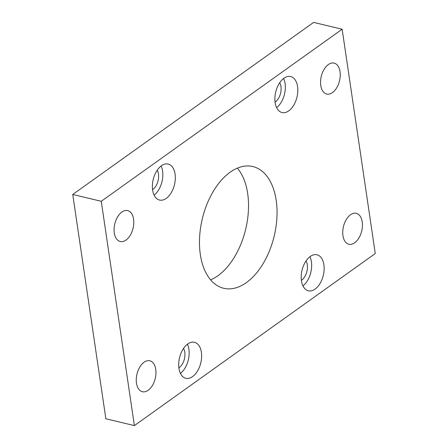 <?xml version="1.0" encoding="UTF-8"?>
<svg xmlns="http://www.w3.org/2000/svg" width="448" height="448" viewBox="0 0 448 448"><rect width="100%" height="100%" fill="white"/><g stroke="black" fill="none" stroke-linecap="round" stroke-linejoin="round"><path stroke-width="0.67" d="M246.411 282.593A62.58 36.96 103.5 0 0 276.903 217.75A62.58 36.96 103.5 0 0 252.84 166.555A62.58 36.96 103.5 0 0 230.115 172.239A62.58 36.96 103.5 0 0 199.618 237.082A62.58 36.96 103.5 0 0 223.686 288.277A62.58 36.96 103.5 0 0 246.411 282.593M237.378 168.134A62.58 36.96 -76.5 0 1 246.898 223.412A62.58 36.96 -76.5 0 1 217.885 275.761A62.58 36.96 -76.5 0 1 210.622 279.866M288.764 110.863A18.514 10.931 103.5 0 0 297.786 91.683A18.514 10.931 103.5 0 0 290.668 76.535A18.514 10.931 103.5 0 0 283.942 78.221A18.514 10.931 103.5 0 0 274.921 97.401A18.514 10.931 103.5 0 0 282.044 112.543A18.514 10.931 103.5 0 0 288.764 110.863M276.623 107.626A18.514 10.931 103.5 0 0 283.606 78.467M166.258 198.369A18.514 10.931 103.5 0 0 175.28 179.189A18.514 10.931 103.5 0 0 168.162 164.046A18.514 10.931 103.5 0 0 161.437 165.726A18.514 10.931 103.5 0 0 152.415 184.906A18.514 10.931 103.5 0 0 159.533 200.054A18.514 10.931 103.5 0 0 166.258 198.369M154.118 195.132A18.514 10.931 103.5 0 0 161.101 165.973M315.084 289.106A18.514 10.931 103.5 0 0 324.106 269.926A18.514 10.931 103.5 0 0 316.988 254.778A18.514 10.931 103.5 0 0 310.262 256.463A18.514 10.931 103.5 0 0 301.241 275.643A18.514 10.931 103.5 0 0 308.364 290.786A18.514 10.931 103.5 0 0 315.084 289.106M302.943 285.869A18.514 10.931 103.5 0 0 309.926 256.71M192.578 376.611A18.514 10.931 103.5 0 0 201.6 357.431A18.514 10.931 103.5 0 0 194.482 342.289A18.514 10.931 103.5 0 0 187.757 343.969A18.514 10.931 103.5 0 0 178.735 363.149A18.514 10.931 103.5 0 0 185.858 378.291A18.514 10.931 103.5 0 0 192.578 376.611M180.438 373.374A18.514 10.931 103.5 0 0 187.421 344.215M332.478 92.59A15.898 9.391 103.5 0 0 340.222 76.115A15.898 9.391 103.5 0 0 334.113 63.106A15.898 9.391 103.5 0 0 328.339 64.551A15.898 9.391 103.5 0 0 320.589 81.026A15.898 9.391 103.5 0 0 326.704 94.035A15.898 9.391 103.5 0 0 332.478 92.59M354.659 242.794A15.898 9.391 103.5 0 0 362.404 226.318A15.898 9.391 103.5 0 0 356.289 213.31A15.898 9.391 103.5 0 0 350.515 214.754A15.898 9.391 103.5 0 0 342.77 231.23A15.898 9.391 103.5 0 0 348.886 244.238A15.898 9.391 103.5 0 0 354.659 242.794M126.006 240.072A15.898 9.391 103.5 0 0 133.756 223.597A15.898 9.391 103.5 0 0 127.641 210.594A15.898 9.391 103.5 0 0 121.867 212.038A15.898 9.391 103.5 0 0 114.117 228.514A15.898 9.391 103.5 0 0 120.232 241.517A15.898 9.391 103.5 0 0 126.006 240.072M148.187 390.281A15.898 9.391 103.5 0 0 155.932 373.806A15.898 9.391 103.5 0 0 149.817 360.797A15.898 9.391 103.5 0 0 144.043 362.242A15.898 9.391 103.5 0 0 136.298 378.717A15.898 9.391 103.5 0 0 142.414 391.726A15.898 9.391 103.5 0 0 148.187 390.281M178.886 367.836A11.698 6.91 103.5 0 0 179.211 367.618A11.698 6.91 103.5 0 0 183.529 348.449M301.392 280.33A11.698 6.91 103.5 0 0 301.717 280.106A11.698 6.91 103.5 0 0 306.034 260.943M152.566 189.594A11.698 6.91 103.5 0 0 152.891 189.375A11.698 6.91 103.5 0 0 157.209 170.206M275.072 102.088A11.698 6.91 103.5 0 0 275.397 101.864A11.698 6.91 103.5 0 0 279.714 82.701M134.383 425.6L375.262 253.534L342.143 29.232L313.617 22.4L72.738 194.466L105.857 418.768L134.383 425.6L101.259 201.298L72.738 194.466M342.143 29.232L101.259 201.298"/></g></svg>
